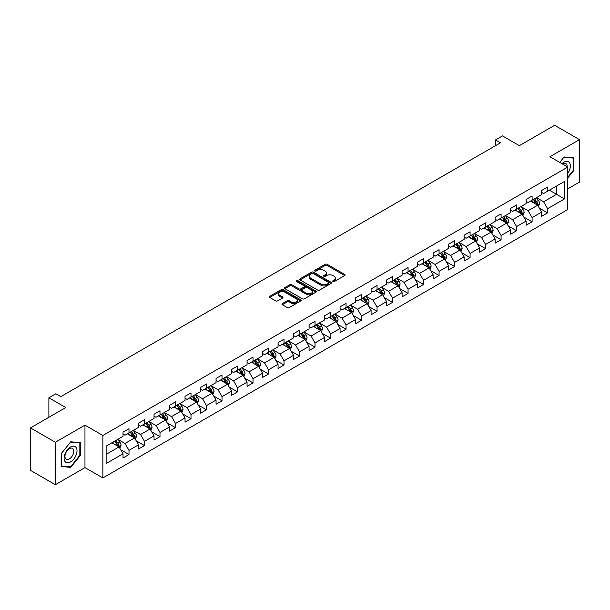 <?xml version="1.0" encoding="UTF-8"?>
<svg xmlns="http://www.w3.org/2000/svg" width="610" height="610" viewBox="0 0 610 610"><rect width="100%" height="100%" fill="white"/><g stroke="black" fill="none" stroke-linecap="round" stroke-linejoin="round"><path stroke-width="0.91" d="M332.953 281.546A0.968 0.557 0 0 0 334.318 281.546L344.688 275.567A1.38 0.793 0 0 0 345.092 275.003A1.38 0.793 0 0 0 344.688 274.439L327.128 264.298A1.38 0.793 0 0 0 325.176 264.298L314.813 270.283A0.968 0.557 0 0 0 314.524 270.68A0.968 0.557 0 0 0 314.813 271.069A0.968 0.557 0 0 0 316.178 271.069L317.52 270.299A4.415 2.547 0 0 1 323.757 270.299L325.221 271.145A4.415 2.547 0 0 1 326.518 272.944A4.415 2.547 0 0 1 325.221 274.744L323.879 275.522A0.968 0.557 0 0 0 323.597 275.918A0.968 0.557 0 0 0 323.879 276.307A0.968 0.557 0 0 0 325.252 276.307L326.586 275.537A4.415 2.547 0 0 1 332.831 275.537L334.295 276.383A4.415 2.547 0 0 1 335.591 278.183A4.415 2.547 0 0 1 334.295 279.982L332.953 280.76A0.968 0.557 0 0 0 332.671 281.157A0.968 0.557 0 0 0 332.953 281.546L332.953 280.76M282.346 303.612A1.38 0.793 0 0 0 281.942 304.176A1.38 0.793 0 0 0 282.346 304.741L287.279 307.585A1.38 0.793 0 0 0 289.224 307.585L300.738 300.936A1.38 0.793 0 0 0 301.142 300.372A1.38 0.793 0 0 0 300.738 299.807L283.177 289.674A1.38 0.793 0 0 0 281.225 289.674L269.719 296.315A1.38 0.793 0 0 0 269.315 296.879A1.38 0.793 0 0 0 269.719 297.444L275.667 300.882A1.38 0.793 0 0 0 277.619 300.882L282.544 298.038A1.38 0.793 0 0 0 282.948 297.474A1.38 0.793 0 0 0 282.544 296.91L279.594 295.209A3.69 2.127 0 0 1 278.511 293.7A3.69 2.127 0 0 1 280.791 291.733A3.69 2.127 0 0 1 284.809 292.19L296.376 298.869A3.69 2.127 0 0 1 297.451 300.372A3.69 2.127 0 0 1 295.179 302.339A3.69 2.127 0 0 1 291.153 301.881L289.224 300.768A1.38 0.793 0 0 0 287.279 300.768L282.346 303.612L282.346 304.741L287.279 301.912L287.279 300.768M567.773 188.864L579.5 182.093L579.5 139.637L554.65 125.286L519.369 145.66L502.48 135.9L495.518 139.919L500.49 142.786L60.809 396.637L55.845 393.763L48.884 397.781L48.884 417.293M55.35 442.25L55.35 484.714L84.965 467.611L84.965 425.155L55.35 442.25L30.5 427.907L65.781 407.533L48.884 397.781M84.965 425.155L102.854 435.479L567.773 167.064L567.773 209.52L102.854 477.943L102.854 435.479M579.5 139.637L549.884 156.732L567.773 167.064M317.612 290.07A1.38 0.793 0 0 0 319.564 290.07L331.077 283.421A1.38 0.793 0 0 0 331.482 282.857A1.38 0.793 0 0 0 331.077 282.293L313.517 272.159A1.38 0.793 0 0 0 311.565 272.159L300.059 278.8A1.38 0.793 0 0 0 299.655 279.365A1.38 0.793 0 0 0 300.059 279.929L317.612 290.07M297.078 281.759A0.968 0.557 0 0 1 298.054 281.896L315.888 292.19L304.398 298.824A1.38 0.793 0 0 1 302.446 298.824L284.885 288.69L284.885 287.562A1.38 0.793 0 0 0 284.481 288.126A1.38 0.793 0 0 0 284.885 288.69M284.885 287.562L289.811 284.717A1.38 0.793 0 0 1 291.763 284.717L298.885 288.827A1.38 0.793 0 0 0 300.837 288.827L304.1 286.944A1.38 0.793 0 0 0 304.504 286.38A1.38 0.793 0 0 0 304.1 285.815L296.689 281.538A0.968 0.557 0 0 1 296.407 281.141A0.968 0.557 0 0 1 297.001 280.623A0.968 0.557 0 0 1 298.054 280.745L315.911 291.054A1.38 0.793 0 0 1 316.315 291.618A1.38 0.793 0 0 1 315.911 292.182L315.911 291.054M55.35 484.714L30.5 470.363L30.5 427.907M120.688 449.738L128.992 454.534L128.992 450.34L138.531 444.835L138.531 449.021L144.494 445.582L144.494 441.388L154.033 435.883L154.033 440.069L159.995 436.63L159.995 432.437L169.542 426.931L169.542 431.117L175.505 427.679L175.505 423.485L185.043 417.98L185.043 422.166L191.006 418.727L191.006 414.533L200.545 409.028L200.545 413.214L206.508 409.775L206.508 405.589L216.054 400.076L216.054 404.262L222.017 400.823L222.017 396.637L231.556 391.124L231.556 395.318L237.519 391.872L237.519 387.685L247.058 382.173L247.058 386.366L253.02 382.92L253.02 378.734L262.559 373.221L262.559 377.415L268.53 373.968L268.53 369.782L278.068 364.269L278.068 368.463L284.031 365.016L284.031 360.83L293.57 355.325L293.57 359.511L299.533 356.065L299.533 351.878L309.072 346.373L309.072 350.559L315.034 347.113L315.034 342.927L324.581 337.421L324.581 341.608L330.544 338.169L330.544 333.975L340.083 328.47L340.083 332.656L346.045 329.217L346.045 325.023L355.584 319.518L355.584 323.704L361.547 320.265L361.547 316.071L371.094 310.566L371.094 314.752L377.056 311.313L377.056 307.12L386.595 301.614L386.595 305.801L392.558 302.362L392.558 298.176L402.097 292.663L402.097 296.849L408.059 293.41L408.059 289.224L417.606 283.711L417.606 287.905L423.569 284.458L423.569 280.272L433.108 274.759L433.108 278.953L439.07 275.506L439.07 271.32L448.609 265.808L448.609 270.001L454.572 266.555L454.572 262.369L464.111 256.856L464.111 261.05L470.081 257.603L470.081 253.417L479.62 247.912L479.62 252.098L485.583 248.651L485.583 244.465L495.122 238.96L495.122 243.146L501.084 239.7L501.084 235.513L510.623 230.008L510.623 234.194L516.586 230.755L516.586 226.562L526.133 221.056L526.133 225.242L532.095 221.804L532.095 217.61L541.634 212.105L541.634 216.291L547.597 212.852L547.597 208.658L564.494 198.906L564.494 181.46L556.541 186.05L556.541 194.315L564.494 198.906M128.992 454.534L123.029 457.973L123.029 453.787L106.132 463.539L106.132 446.093L123.029 436.341L123.029 432.154L128.992 428.708L128.992 432.894L138.531 427.389L138.531 423.203L144.494 419.756L144.494 423.95L154.033 418.437L154.033 414.251L159.995 410.804L159.995 414.998L169.542 409.485L169.542 405.299L175.505 401.853L175.505 406.046L185.043 400.534L185.043 396.347L191.006 392.901L191.006 397.095L200.545 391.582L200.545 387.396L206.508 383.957L206.508 388.143L216.054 382.63L216.054 378.444L222.017 375.005L222.017 379.191L231.556 373.686L231.556 369.492L237.519 366.053L237.519 370.239L247.058 364.734L247.058 360.54L253.02 357.102L253.02 361.288L262.559 355.782L262.559 351.589L268.53 348.15L268.53 352.336L278.068 346.831L278.068 342.637L284.031 339.198L284.031 343.384L293.57 337.879L293.57 333.693L299.533 330.246L299.533 334.433L309.072 328.927L309.072 324.741L315.034 321.295L315.034 325.481L324.581 319.975L324.581 315.789L330.544 312.343L330.544 316.537L340.083 311.024L340.083 306.838L346.045 303.391L346.045 307.585L355.584 302.072L355.584 297.886L361.547 294.439L361.547 298.633L371.094 293.12L371.094 288.934L377.056 285.488L377.056 289.681L386.595 284.168L386.595 279.982L392.558 276.543L392.558 280.73L402.097 275.217L402.097 271.031L408.059 267.592L408.059 271.778L417.606 266.273L417.606 262.079L423.569 258.64L423.569 262.826L433.108 257.321L433.108 253.127L439.07 249.688L439.07 253.874L448.609 248.369L448.609 244.175L454.572 240.737L454.572 244.923L464.111 239.417L464.111 235.224L470.081 231.785L470.081 235.971L479.62 230.466L479.62 226.272L485.583 222.833L485.583 227.019L495.122 221.514L495.122 217.328L501.084 213.881L501.084 218.067L510.623 212.562L510.623 208.376L516.586 204.929L516.586 209.116L526.133 203.61L526.133 199.424L532.095 195.978L532.095 200.171L541.634 194.659L541.634 190.472L547.597 187.026L547.597 191.22L564.494 181.46M127.398 433.817L134.558 437.95L125.012 443.455L117.86 439.322M123.029 434.046L125.012 435.197L128.992 432.894M125.012 443.455L128.992 450.34M134.558 437.95L138.531 444.835M142.9 424.865L150.06 428.998L140.521 434.503L133.361 430.37M138.531 425.094L140.521 426.245L144.494 423.95M140.521 434.503L144.494 441.388M150.06 428.998L154.033 435.883M158.409 415.913L165.562 420.046L156.023 425.551L148.87 421.418M154.033 416.142L156.023 417.293L159.995 414.998M156.023 425.551L159.995 432.437M165.562 420.046L169.542 426.931M173.911 406.962L181.071 411.094L171.524 416.599L164.372 412.474M169.542 407.19L171.524 408.342L175.505 406.046M171.524 416.599L175.505 423.485M181.071 411.094L185.043 417.98M189.413 398.01L196.572 402.142L187.034 407.648L179.874 403.523M185.043 398.238L187.034 399.39L191.006 397.095M187.034 407.648L191.006 414.533M196.572 402.142L200.545 409.028M204.922 389.058L212.074 393.191L202.535 398.704L195.375 394.571M200.545 389.287L202.535 390.438L206.508 388.143M202.535 398.704L206.508 405.589M212.074 393.191L216.054 400.076M220.423 380.106L227.576 384.239L218.037 389.752L210.885 385.619M216.054 380.335L218.037 381.486L222.017 379.191M218.037 389.752L222.017 396.637M227.576 384.239L231.556 391.124M235.925 371.154L243.085 375.287L233.546 380.8L226.386 376.667M231.556 371.391L233.546 372.535L237.519 370.239M233.546 380.8L237.519 387.685M243.085 375.287L247.058 382.173M251.434 362.21L258.587 366.335L249.048 371.848L241.888 367.716M247.058 362.439L249.048 363.583L253.02 361.288M249.048 371.848L253.02 378.734M258.587 366.335L262.559 373.221M266.936 353.259L274.088 357.384L264.549 362.897L257.397 358.764M262.559 353.487L264.549 354.631L268.53 352.336M264.549 362.897L268.53 369.782M274.088 357.384L278.068 364.269M282.438 344.307L289.597 348.44L280.051 353.945L272.899 349.812M278.068 344.536L280.051 345.679L284.031 343.384M280.051 353.945L284.031 360.83M289.597 348.44L293.57 355.325M297.947 335.355L305.099 339.488L295.56 344.993L288.4 340.86M293.57 335.584L295.56 336.728L299.533 334.433M295.56 344.993L299.533 351.878M305.099 339.488L309.072 346.373M313.448 326.403L320.601 330.536L311.062 336.041L303.91 331.909M309.072 326.632L311.062 327.776L315.034 325.481M311.062 336.041L315.034 342.927M320.601 330.536L324.581 337.421M328.95 317.452L336.11 321.584L326.563 327.09L319.411 322.957M324.581 317.68L326.563 318.832L330.544 316.537M326.563 327.09L330.544 333.975M336.11 321.584L340.083 328.47M344.452 308.5L351.612 312.633L342.073 318.138L334.913 314.005M340.083 308.729L342.073 309.88L346.045 307.585M342.073 318.138L346.045 325.023M351.612 312.633L355.584 319.518M359.961 299.548L367.113 303.681L357.574 309.186L350.422 305.061M355.584 299.777L357.574 300.928L361.547 298.633M357.574 309.186L361.547 316.071M367.113 303.681L371.094 310.566M375.463 290.596L382.623 294.729L373.076 300.234L365.924 296.109M371.094 290.825L373.076 291.976L377.056 289.681M373.076 300.234L377.056 307.12M382.623 294.729L386.595 301.614M390.964 281.645L398.124 285.777L388.585 291.29L381.425 287.158M386.595 281.873L388.585 283.025L392.558 280.73M388.585 291.29L392.558 298.176M398.124 285.777L402.097 292.663M406.474 272.693L413.626 276.826L404.087 282.338L396.927 278.206M402.097 272.922L404.087 274.073L408.059 271.778M404.087 282.338L408.059 289.224M413.626 276.826L417.606 283.711M421.975 263.741L429.135 267.874L419.588 273.387L412.436 269.254M417.606 263.977L419.588 265.121L423.569 262.826M419.588 273.387L423.569 280.272M429.135 267.874L433.108 274.759M437.477 254.797L444.637 258.922L435.098 264.435L427.938 260.302M433.108 255.026L435.098 256.169L439.07 253.874M435.098 264.435L439.07 271.32M444.637 258.922L448.609 265.808M452.986 245.845L460.138 249.97L450.599 255.483L443.439 251.35M448.609 246.074L450.599 247.218L454.572 244.923M450.599 255.483L454.572 262.369M460.138 249.97L464.111 256.856M468.488 236.893L475.64 241.019L466.101 246.531L458.949 242.399M464.111 237.122L466.101 238.266L470.081 235.971M466.101 246.531L470.081 253.417M475.64 241.019L479.62 247.912M483.989 227.942L491.149 232.075L481.603 237.58L474.45 233.447M479.62 228.171L481.603 229.314L485.583 227.019M481.603 237.58L485.583 244.465M491.149 232.075L495.122 238.96M499.498 218.99L506.651 223.123L497.112 228.628L489.952 224.495M495.122 219.219L497.112 220.362L501.084 218.067M497.112 228.628L501.084 235.513M506.651 223.123L510.623 230.008M515 210.038L522.152 214.171L512.613 219.676L505.461 215.543M510.623 210.267L512.613 211.418L516.586 209.116M512.613 219.676L516.586 226.562M522.152 214.171L526.133 221.056M530.502 201.087L537.662 205.219L528.115 210.725L520.963 206.592M526.133 201.315L528.115 202.467L532.095 200.171M528.115 210.725L532.095 217.61M537.662 205.219L541.634 212.105M549.389 190.183L556.541 194.315L543.624 201.773L536.464 197.64M541.634 192.363L543.624 193.515L547.597 191.22M543.624 201.773L547.597 208.658M84.965 467.611L102.854 477.943M495.518 139.919L495.518 145.66M106.132 454.358L119.049 446.901L111.897 442.768M119.049 446.901L123.029 453.787M539.301 208.056L547.597 212.852M523.792 217.007L532.095 221.804M508.29 225.959L516.586 230.755M492.788 234.911L501.084 239.7M477.287 243.863L485.583 248.651M461.778 252.814L470.081 257.603M446.276 261.766L454.572 266.555M430.774 270.718L439.07 275.506M415.265 279.67L423.569 284.458M399.763 288.621L408.059 293.41M384.262 297.573L392.558 302.362M368.753 306.517L377.056 311.313M353.251 315.469L361.547 320.265M337.749 324.421L346.045 329.217M322.24 333.373L330.544 338.169M306.738 342.324L315.034 347.113M291.237 351.276L299.533 356.065M275.728 360.228L284.031 365.016M260.226 369.18L268.53 373.968M244.724 378.131L253.02 382.92M229.223 387.083L237.519 391.872M213.713 396.035L222.017 400.823M198.212 404.987L206.508 409.775M182.71 413.931L191.006 418.727M167.201 422.882L175.505 427.679M151.699 431.834L159.995 436.63M136.198 440.786L144.494 445.582M567.773 177.968L573.69 170.617L573.69 157.83L564.097 156.968L559.721 162.412M61.16 466.52L70.752 467.374L80.345 455.441L80.345 442.654L70.752 441.8L61.16 453.733L61.16 466.52M573.187 170.327L573.69 170.617M79.841 455.159L80.345 455.441M69.738 466.787L70.752 467.374M333.342 281.683L334.295 281.134A4.415 2.547 0 0 0 335.591 279.334L335.591 278.183M326.518 272.944L326.518 274.096A4.415 2.547 0 0 1 325.221 275.895L324.268 276.444M344.665 275.575L327.128 265.449A1.38 0.793 0 0 0 325.176 265.449L315.195 271.206M331.077 282.293L331.077 283.421L313.517 273.303A1.38 0.793 0 0 0 311.565 273.303L300.074 279.937M328.637 283.253A0.968 0.557 0 0 0 328.92 282.857A0.968 0.557 0 0 0 328.637 282.46L313.227 273.562A0.968 0.557 0 0 0 311.862 273.562L310.444 274.378A4.415 2.547 0 0 0 309.148 276.185A4.415 2.547 0 0 0 310.444 277.985L320.982 284.069A4.415 2.547 0 0 0 327.227 284.069L328.637 283.253L328.637 284.397A0.968 0.557 0 0 0 328.92 284.008L328.92 282.857M309.148 276.185L309.148 277.329A4.415 2.547 0 0 0 310.444 279.136L310.444 277.985M328.637 284.397L327.227 285.213A4.415 2.547 0 0 1 320.982 285.213L310.444 279.136M284.9 288.698L289.811 285.861L289.811 284.717M304.504 286.38L304.504 287.523A1.38 0.793 0 0 1 304.1 288.088L300.837 289.979A1.38 0.793 0 0 1 298.885 289.979L291.763 285.861A1.38 0.793 0 0 0 289.811 285.861M306.273 293.097A3.69 2.127 0 0 0 310.299 293.555A3.69 2.127 0 0 0 312.572 291.588A3.69 2.127 0 0 0 311.496 290.078L307.417 287.729A1.38 0.793 0 0 0 305.473 287.729L302.202 289.613A1.38 0.793 0 0 0 301.798 290.177A1.38 0.793 0 0 0 302.202 290.741L306.273 293.097L306.273 294.241A3.69 2.127 0 0 0 310.299 294.706A3.69 2.127 0 0 0 312.572 292.739L312.572 291.588M301.798 290.177L301.798 291.328A1.38 0.793 0 0 0 302.202 291.893L302.202 290.741M306.273 294.241L302.202 291.893M297.451 300.372L297.451 301.523A3.69 2.127 0 0 1 295.179 303.49A3.69 2.127 0 0 1 291.153 303.025L289.224 301.912A1.38 0.793 0 0 0 287.279 301.912M278.511 293.7L278.511 294.844A3.69 2.127 0 0 0 279.594 296.353L279.594 295.209M282.529 298.046L279.594 296.353M300.722 300.951L283.177 290.817A1.38 0.793 0 0 0 281.225 290.817L269.734 297.459L269.719 296.315M538.447 206.577L539.629 203.603A3.721 2.15 -120 0 0 538.439 200.431L536.388 197.693M532.812 202.421L531.417 200.56M537.082 204.884L537.616 203.755A3.721 2.15 -120 0 0 536.548 201.521L534.497 198.776M533.567 199.317L535.839 202.36A1.899 1.098 60 0 1 536.182 202.932L537.616 203.755M533.308 199.47L535.359 202.207A3.721 2.15 60 0 1 536.426 204.449M567.773 173.37A9.135 5.276 120 0 0 569.488 170.144A9.135 5.276 120 0 0 568.924 162.054A9.135 5.276 120 0 0 561.924 163.678M572.576 157.731L573.187 158.081L573.187 170.472L567.773 177.213M559.744 162.42L563.899 157.25L573.187 158.081M567.14 166.69A6.252 3.614 120 0 0 565.851 163.549A6.252 3.614 120 0 0 562.481 164.006M70.554 461.93A9.135 5.276 120 0 0 77.012 450.744A9.135 5.276 120 0 0 70.554 447.016A9.135 5.276 120 0 0 64.096 458.201A9.135 5.276 120 0 0 70.554 461.93M69.372 458.903A6.252 3.614 120 0 0 73.459 453.39A6.252 3.614 120 0 0 72.506 448.38A6.252 3.614 120 0 0 69.372 448.685A6.252 3.614 120 0 0 65.293 454.198A6.252 3.614 120 0 0 66.246 459.208A6.252 3.614 120 0 0 69.372 458.903M61.259 453.642L70.554 442.082L79.841 442.913L79.841 455.304L70.554 466.863L61.259 466.032L61.236 453.634M79.231 442.555L79.841 442.913M522.938 215.528L524.12 212.547A3.721 2.15 -120 0 0 522.938 209.382L520.879 206.637M517.311 211.373L515.915 209.512M521.58 213.835L522.114 212.707A3.721 2.15 -120 0 0 521.047 210.473L518.996 207.728M518.058 208.269L520.338 211.304A1.899 1.098 60 0 1 520.681 211.883L522.114 212.707M517.798 208.422L519.85 211.159A3.721 2.15 60 0 1 520.917 213.401M507.436 224.48L508.618 221.499A3.721 2.15 -120 0 0 507.428 218.327L505.377 215.589M501.801 220.324L500.406 218.464M506.071 222.787L506.605 221.659A3.721 2.15 -120 0 0 505.545 219.417L503.494 216.68M502.556 217.221L504.836 220.256A1.899 1.098 60 0 1 505.179 220.835L506.605 221.659M502.297 217.373L504.348 220.111A3.721 2.15 60 0 1 505.416 222.353M491.934 233.432L493.116 230.45A3.721 2.15 -120 0 0 491.927 227.278L489.876 224.541M486.3 229.268L484.904 227.416M490.57 231.739L491.103 230.61A3.721 2.15 -120 0 0 490.036 228.369L487.985 225.631M487.054 226.173L489.327 229.208A1.899 1.098 60 0 1 489.678 229.787L491.103 230.61M486.795 226.325L488.846 229.063A3.721 2.15 60 0 1 489.914 231.297M476.425 242.383L477.607 239.402A3.721 2.15 -120 0 0 476.425 236.23L474.374 233.493M470.798 238.22L469.403 236.36M475.068 240.691L475.602 239.562A3.721 2.15 -120 0 0 474.534 237.32L472.483 234.583M471.553 235.124L473.825 238.159A1.899 1.098 60 0 1 474.168 238.739L475.602 239.562M471.286 235.269L473.345 238.014A3.721 2.15 60 0 1 474.405 240.248M460.924 251.335L462.105 248.354A3.721 2.15 -120 0 0 460.916 245.182L458.865 242.444M455.289 247.172L453.901 245.311M459.566 249.642L460.092 248.514A3.721 2.15 -120 0 0 459.033 246.272L456.982 243.535M456.044 244.076L458.324 247.111A1.899 1.098 60 0 1 458.667 247.69L460.092 248.514M455.784 244.221L457.836 246.966A3.721 2.15 60 0 1 458.903 249.2M445.422 260.287L446.604 257.306A3.721 2.15 -120 0 0 445.414 254.134L443.363 251.396M439.787 256.124L438.392 254.263M444.057 258.594L444.591 257.466A3.721 2.15 -120 0 0 443.523 255.224L441.472 252.487M440.542 253.028L442.814 256.063A1.899 1.098 60 0 1 443.165 256.642L444.591 257.466M440.283 253.173L442.334 255.91A3.721 2.15 60 0 1 443.401 258.152M429.913 269.239L431.102 266.257A3.721 2.15 -120 0 0 429.913 263.085L427.862 260.348M424.286 265.075L422.89 263.215M428.555 267.546L429.089 266.417A3.721 2.15 -120 0 0 428.022 264.176L425.971 261.438M425.04 261.98L427.313 265.014A1.899 1.098 60 0 1 427.656 265.594L429.089 266.417M424.781 262.125L426.832 264.862A3.721 2.15 60 0 1 427.892 267.104M414.411 278.19L415.593 275.209A3.721 2.15 -120 0 0 414.404 272.037L412.352 269.3M408.776 274.027L407.388 272.167M413.054 276.498L413.588 275.369A3.721 2.15 -120 0 0 412.52 273.127L410.469 270.39M409.531 270.931L411.811 273.966A1.899 1.098 60 0 1 412.154 274.538L413.588 275.369M409.272 271.076L411.323 273.814A3.721 2.15 60 0 1 412.39 276.055M398.909 287.135L400.091 284.161A3.721 2.15 -120 0 0 398.902 280.989L396.851 278.252M393.275 282.979L391.879 281.118M397.545 285.442L398.078 284.321A3.721 2.15 -120 0 0 397.011 282.079L394.96 279.342M394.029 279.876L396.302 282.918A1.899 1.098 60 0 1 396.653 283.49L398.078 284.321M393.77 280.028L395.821 282.765A3.721 2.15 60 0 1 396.889 285.007M383.408 296.086L384.59 293.113A3.721 2.15 -120 0 0 383.4 289.941L381.349 287.203M377.773 291.931L376.378 290.07M382.043 294.394L382.577 293.273A3.721 2.15 -120 0 0 381.509 291.031L379.458 288.294M378.528 288.827L380.8 291.87A1.899 1.098 60 0 1 381.143 292.442L382.577 293.273M378.269 288.98L380.32 291.717A3.721 2.15 60 0 1 381.38 293.959M367.899 305.038L369.08 302.064A3.721 2.15 -120 0 0 367.891 298.892L365.84 296.155M362.264 300.882L360.876 299.022M366.541 303.345L367.075 302.224A3.721 2.15 -120 0 0 366.008 299.983L363.956 297.245M363.019 297.779L365.298 300.821A1.899 1.098 60 0 1 365.642 301.393L367.075 302.224M362.759 297.932L364.81 300.669A3.721 2.15 60 0 1 365.878 302.911M352.397 313.99L353.579 311.016A3.721 2.15 -120 0 0 352.389 307.844L350.338 305.107M346.762 309.834L345.367 307.974M351.032 312.297L351.566 311.169A3.721 2.15 -120 0 0 350.498 308.935L348.447 306.197M347.517 306.731L349.797 309.773A1.899 1.098 60 0 1 350.14 310.345L351.566 311.169M347.258 306.883L349.309 309.621A3.721 2.15 60 0 1 350.376 311.862M336.895 322.942L338.077 319.968A3.721 2.15 -120 0 0 336.888 316.796L334.837 314.051M331.26 318.786L329.865 316.925M335.531 321.249L336.064 320.12A3.721 2.15 -120 0 0 334.997 317.886L332.946 315.141M332.015 315.683L334.288 318.717A1.899 1.098 60 0 1 334.631 319.297L336.064 320.12M331.756 315.835L333.807 318.572A3.721 2.15 60 0 1 334.875 320.814M321.386 331.893L322.568 328.912A3.721 2.15 -120 0 0 321.378 325.748L319.327 323.003M315.759 327.738L314.363 325.877M320.029 330.201L320.563 329.072A3.721 2.15 -120 0 0 319.495 326.83L317.444 324.093M316.506 324.634L318.786 327.669A1.899 1.098 60 0 1 319.129 328.249L320.563 329.072M316.247 324.787L318.298 327.524A3.721 2.15 60 0 1 319.365 329.766M305.885 340.845L307.066 337.864A3.721 2.15 -120 0 0 305.877 334.692L303.826 331.954M300.25 336.69L298.854 334.829M304.52 339.152L305.053 338.024A3.721 2.15 -120 0 0 303.993 335.782L301.942 333.045M301.004 333.586L303.284 336.621A1.899 1.098 60 0 1 303.627 337.2L305.053 338.024M300.745 333.739L302.796 336.476A3.721 2.15 60 0 1 303.864 338.718M290.383 349.797L291.565 346.815A3.721 2.15 -120 0 0 290.375 343.643L288.324 340.906M284.748 345.634L283.353 343.773M289.018 348.104L289.552 346.976A3.721 2.15 -120 0 0 288.484 344.734L286.433 341.996M285.503 342.538L287.775 345.573A1.899 1.098 60 0 1 288.118 346.152L289.552 346.976M285.244 342.69L287.295 345.428A3.721 2.15 60 0 1 288.362 347.662M274.874 358.749L276.055 355.767A3.721 2.15 -120 0 0 274.874 352.595L272.822 349.858M269.246 354.585L267.851 352.725M273.516 357.056L274.05 355.927A3.721 2.15 -120 0 0 272.983 353.686L270.931 350.948M270.001 351.49L272.273 354.524A1.899 1.098 60 0 1 272.617 355.104L274.05 355.927M269.734 351.635L271.785 354.379A3.721 2.15 60 0 1 272.853 356.614M259.372 367.7L260.554 364.719A3.721 2.15 -120 0 0 259.364 361.547L257.313 358.81M253.737 363.537L252.349 361.677M258.015 366.008L258.541 364.879A3.721 2.15 -120 0 0 257.481 362.637L255.43 359.9M254.492 360.441L256.772 363.476A1.899 1.098 60 0 1 257.115 364.056L258.541 364.879M254.233 360.586L256.284 363.324A3.721 2.15 60 0 1 257.351 365.565M243.87 376.652L245.052 373.671A3.721 2.15 -120 0 0 243.863 370.499L241.812 367.761M238.235 372.489L236.84 370.628M242.506 374.959L243.039 373.831A3.721 2.15 -120 0 0 241.972 371.589L239.921 368.852M238.99 369.393L241.263 372.428A1.899 1.098 60 0 1 241.613 373.007L243.039 373.831M238.731 369.538L240.782 372.275A3.721 2.15 60 0 1 241.85 374.517M228.361 385.604L229.551 382.623A3.721 2.15 -120 0 0 228.361 379.45L226.31 376.713M222.734 381.441L221.338 379.58M227.004 383.911L227.538 382.783A3.721 2.15 -120 0 0 226.47 380.541L224.419 377.803M223.489 378.345L225.761 381.38A1.899 1.098 60 0 1 226.104 381.959L227.538 382.783M223.229 378.49L225.281 381.227A3.721 2.15 60 0 1 226.34 383.469M212.859 394.548L214.041 391.574A3.721 2.15 -120 0 0 212.852 388.402L210.801 385.665M207.225 390.392L205.837 388.532M211.502 392.855L212.028 391.734A3.721 2.15 -120 0 0 210.969 389.493L208.917 386.755M207.979 387.289L210.259 390.331A1.899 1.098 60 0 1 210.602 390.903L212.028 391.734M207.72 387.441L209.771 390.179A3.721 2.15 60 0 1 210.839 392.421M197.358 403.5L198.54 400.526A3.721 2.15 -120 0 0 197.35 397.354L195.299 394.617M191.723 399.344L190.328 397.484M195.993 401.807L196.527 400.686A3.721 2.15 -120 0 0 195.459 398.444L193.408 395.707M192.478 396.241L194.75 399.283A1.899 1.098 60 0 1 195.101 399.855L196.527 400.686M192.219 396.393L194.27 399.131A3.721 2.15 60 0 1 195.337 401.372M181.856 412.451L183.038 409.478A3.721 2.15 -120 0 0 181.849 406.306L179.797 403.568M176.221 408.296L174.826 406.435M180.491 410.759L181.025 409.638A3.721 2.15 -120 0 0 179.958 407.396L177.906 404.659M176.976 405.192L179.249 408.235A1.899 1.098 60 0 1 179.592 408.807L181.025 409.638M176.717 405.345L178.768 408.082A3.721 2.15 60 0 1 179.828 410.324M166.347 421.403L167.529 418.429A3.721 2.15 -120 0 0 166.339 415.257L164.288 412.52M160.712 417.248L159.324 415.387M164.99 419.711L165.524 418.582A3.721 2.15 -120 0 0 164.456 416.348L162.405 413.611M161.467 414.144L163.747 417.187A1.899 1.098 60 0 1 164.09 417.758L165.524 418.582M161.208 414.297L163.259 417.034A3.721 2.15 60 0 1 164.326 419.276M150.845 430.355L152.027 427.381A3.721 2.15 -120 0 0 150.838 424.209L148.787 421.472M145.21 426.199L143.815 424.339M149.48 428.662L150.014 427.534A3.721 2.15 -120 0 0 148.947 425.3L146.896 422.555M145.965 423.096L148.238 426.138A1.899 1.098 60 0 1 148.588 426.71L150.014 427.534M145.706 423.248L147.757 425.986A3.721 2.15 60 0 1 148.825 428.228M135.344 439.307L136.526 436.325A3.721 2.15 -120 0 0 135.336 433.161L133.285 430.416M129.709 435.151L128.314 433.291M133.979 437.614L134.513 436.486A3.721 2.15 -120 0 0 133.445 434.251L131.394 431.506M130.464 432.048L132.736 435.082A1.899 1.098 60 0 1 133.079 435.662L134.513 436.486M130.204 432.2L132.256 434.938A3.721 2.15 60 0 1 133.323 437.179M119.834 448.258L121.016 445.277A3.721 2.15 -120 0 0 119.827 442.105L117.776 439.368M114.2 444.103L112.812 442.242M118.477 446.566L119.011 445.437A3.721 2.15 -120 0 0 117.944 443.195L115.892 440.458M114.954 441L117.234 444.034A1.899 1.098 60 0 1 117.577 444.614L119.011 445.437M114.695 441.152L116.746 443.889A3.721 2.15 60 0 1 117.814 446.131M334.295 281.134L334.295 279.982M323.879 276.307L323.879 275.522M325.221 275.895L325.221 274.744M314.813 271.069L314.813 270.283M325.176 265.449L325.176 264.298M327.128 265.449L327.128 264.298M344.688 275.567L344.688 274.439M300.059 279.929L300.059 278.8M311.565 273.303L311.565 272.159M313.517 273.303L313.517 272.159M320.982 285.213L320.982 284.069M327.227 285.213L327.227 284.069M291.763 285.861L291.763 284.717M298.885 289.979L298.885 288.827M300.837 289.979L300.837 288.827M304.1 288.088L304.1 286.944M298.054 281.896L298.054 280.745M289.224 301.912L289.224 300.768M291.153 303.025L291.153 301.881M282.544 298.038L282.544 296.91M281.225 290.817L281.225 289.674M283.177 290.817L283.177 289.674M300.738 300.936L300.738 299.807M537.288 205.006L539.598 203.671M536.548 201.521L538.439 200.431M533.903 203.046L535.359 202.207M521.786 213.958L524.097 212.623M521.047 210.473L522.938 209.382M518.393 211.998L519.85 211.159M506.285 222.909L508.595 221.575M505.545 219.417L507.428 218.327M502.892 220.95L504.348 220.111M490.783 231.861L493.093 230.527M490.036 228.369L491.927 227.278M487.39 229.901L488.846 229.063M475.274 240.813L477.584 239.478M474.534 237.32L476.425 236.23M471.881 238.853L473.345 238.014M459.772 249.764L462.083 248.43M459.033 246.272L460.916 245.182M456.379 247.805L457.836 246.966M444.271 258.709L446.581 257.382M443.523 255.224L445.414 254.134M440.877 256.757L442.334 255.91M428.761 267.66L431.072 266.326M428.022 264.176L429.913 263.085M425.376 265.708L426.832 264.862M413.26 276.612L415.57 275.278M412.52 273.127L414.404 272.037M409.867 274.66L411.323 273.814M397.758 285.564L400.068 284.229M397.011 282.079L398.902 280.989M394.365 283.604L395.821 282.765M382.249 294.516L384.559 293.181M381.509 291.031L383.4 289.941M378.863 292.556L380.32 291.717M366.747 303.467L369.058 302.133M366.008 299.983L367.891 298.892M363.354 301.508L364.81 300.669M351.246 312.419L353.556 311.085M350.498 308.935L352.389 307.844M347.852 310.459L349.309 309.621M335.736 321.371L338.047 320.036M334.997 317.886L336.888 316.796M332.351 319.411L333.807 318.572M320.235 330.323L322.545 328.988M319.495 326.83L321.378 325.748M316.842 328.363L318.298 327.524M304.733 339.274L307.043 337.94M303.993 335.782L305.877 334.692M301.34 337.315L302.796 336.476M289.231 348.226L291.542 346.892M288.484 344.734L290.375 343.643M285.838 346.267L287.295 345.428M273.722 357.178L276.033 355.844M272.983 353.686L274.874 352.595M270.329 355.218L271.785 354.379M258.221 366.13L260.531 364.795M257.481 362.637L259.364 361.547M254.827 364.17L256.284 363.324M242.719 375.074L245.029 373.739M241.972 371.589L243.863 370.499M239.326 373.122L240.782 372.275M227.21 384.025L229.52 382.691M226.47 380.541L228.361 379.45M223.824 382.073L225.281 381.227M211.708 392.977L214.018 391.643M210.969 389.493L212.852 388.402M208.315 391.025L209.771 390.179M196.206 401.929L198.517 400.595M195.459 398.444L197.35 397.354M192.813 399.969L194.27 399.131M180.697 410.881L183.008 409.546M179.958 407.396L181.849 406.306M177.312 408.921L178.768 408.082M165.196 419.832L167.506 418.498M164.456 416.348L166.339 415.257M161.802 417.873L163.259 417.034M149.694 428.784L152.004 427.45M148.947 425.3L150.838 424.209M146.301 426.825L147.757 425.986M134.185 437.736L136.495 436.402M133.445 434.251L135.336 433.161M130.799 435.776L132.256 434.938M118.683 446.688L120.993 445.353M117.944 443.195L119.827 442.105M115.29 444.728L116.746 443.889"/></g></svg>
